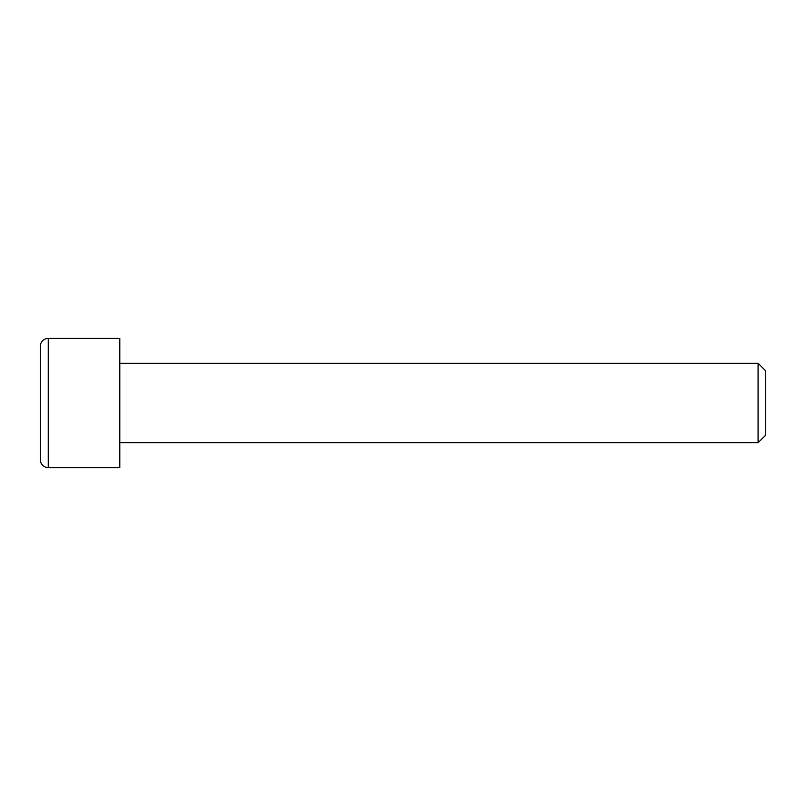 <?xml version="1.0" encoding="UTF-8"?>
<svg xmlns="http://www.w3.org/2000/svg" width="806" height="806" viewBox="0 0 806 806"><rect width="100%" height="100%" fill="white"/><g stroke="black" fill="none" stroke-linecap="round" stroke-linejoin="round"><path stroke-width="1.21" d="M48.249 467.591A7.949 7.949 0 0 1 40.3 459.642L40.3 346.358A7.949 7.949 0 0 1 48.249 338.409L119.792 338.409L119.792 467.591L48.249 467.591L48.249 338.409M119.792 442.746L758.083 442.746L758.083 363.254L119.792 363.254M758.083 442.746L765.7 435.129L765.7 370.871L758.083 363.254"/></g></svg>
